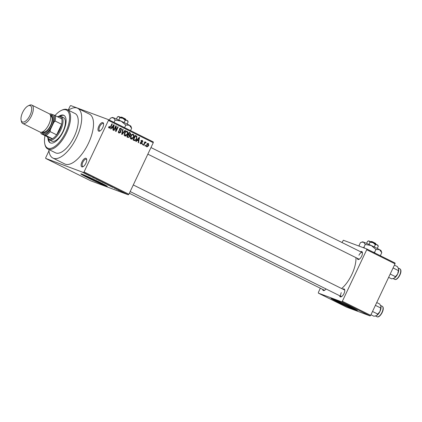 <?xml version="1.0" encoding="UTF-8"?>
<svg xmlns="http://www.w3.org/2000/svg" width="422" height="422" viewBox="0 0 422 422"><rect width="100%" height="100%" fill="white"/><g stroke="black" fill="none" stroke-linecap="round" stroke-linejoin="round"><path stroke-width="0.63" d="M102.736 127.608A4.758 2.068 116.4 0 1 99.829 131.057A4.758 2.068 116.4 0 1 98.843 126.157A4.758 2.068 116.4 0 1 101.607 122.781A4.758 2.068 116.4 0 1 103.538 123.599A4.758 2.068 116.4 0 1 102.736 127.608M103.596 124.052A4.025 1.751 -63.6 0 0 103.168 123.572A4.025 1.751 -63.6 0 0 99.729 126.563A4.025 1.751 -63.6 0 0 99.587 130.778A4.025 1.751 -63.6 0 0 100.22 130.831M85.861 163.298A4.758 2.068 116.4 0 1 82.955 166.748A4.758 2.068 116.4 0 1 81.968 161.848A4.758 2.068 116.4 0 1 84.738 158.472A4.758 2.068 116.4 0 1 86.663 159.289A4.758 2.068 116.4 0 1 85.861 163.298M86.721 159.738A4.025 1.751 -63.6 0 0 86.299 159.263A4.025 1.751 -63.6 0 0 82.86 162.254A4.025 1.751 -63.6 0 0 82.717 166.468A4.025 1.751 -63.6 0 0 83.35 166.521M336.978 300.548A9.627 0.396 -154.7 0 0 335.638 300.137A9.627 0.396 -154.7 0 0 340.401 302.785A9.627 0.396 -154.7 0 0 353.045 308.371A9.627 0.396 -154.7 0 0 351.879 307.591M338.228 302.289A14.633 0.601 -154.7 0 0 357.45 310.771A14.633 0.601 -154.7 0 0 350.207 306.752A14.633 0.601 -154.7 0 0 330.99 298.264A14.633 0.601 -154.7 0 0 338.228 302.289M331.449 298.322A14.633 0.601 -154.7 0 0 338.354 302.02A14.633 0.601 -154.7 0 0 357.112 310.455M86.842 176.169A9.627 0.396 -154.7 0 0 85.497 175.763A9.627 0.396 -154.7 0 0 90.266 178.406A9.627 0.396 -154.7 0 0 102.91 183.992A9.627 0.396 -154.7 0 0 101.744 183.211M88.093 177.91A14.633 0.601 -154.7 0 0 107.309 186.392A14.633 0.601 -154.7 0 0 100.067 182.373A14.633 0.601 -154.7 0 0 80.85 173.885A14.633 0.601 -154.7 0 0 88.093 177.91M81.309 173.943A14.633 0.601 -154.7 0 0 88.214 177.641A14.633 0.601 -154.7 0 0 106.977 186.076M326.016 288.949A4.389 1.91 116.4 0 1 324.354 290.442A4.389 1.91 116.4 0 1 322.666 289.392M129.359 193.271L324.202 290.157A3.661 1.593 -63.6 0 0 324.75 290.209M360.557 251.749A4.389 1.91 116.4 0 1 362.408 252.467A4.389 1.91 116.4 0 1 361.67 256.165A4.389 1.91 116.4 0 1 358.985 259.351A4.389 1.91 116.4 0 1 357.297 258.301M147.848 154.157L358.832 259.066A3.661 1.593 -63.6 0 0 359.38 259.119M342.875 289.16A4.389 1.91 116.4 0 1 344.727 289.872A4.389 1.91 116.4 0 1 343.988 293.575A4.389 1.91 116.4 0 1 341.303 296.756A4.389 1.91 116.4 0 1 339.615 295.711M341.282 292.641A3.661 1.593 -63.6 0 0 341.15 296.471A3.661 1.593 -63.6 0 0 341.699 296.524M47.839 149.008L55.509 152.822A21.949 9.548 -63.6 0 0 74.261 136.517A21.949 9.548 -63.6 0 0 75.053 113.513L67.383 109.699A21.949 9.548 116.4 0 1 66.597 132.703A21.949 9.548 116.4 0 1 47.839 149.008A21.949 9.548 116.4 0 1 44.927 144.514L44.758 143.717A21.216 9.226 -63.6 0 0 53.362 147.368A21.216 9.226 -63.6 0 0 65.705 132.297A21.216 9.226 -63.6 0 0 61.301 110.443A21.216 9.226 -63.6 0 0 55.002 115.533M48.862 149.52A27.805 12.09 -63.6 0 0 52.903 158.065A27.805 12.09 -63.6 0 0 76.662 137.408A27.805 12.09 -63.6 0 0 77.659 108.275A27.805 12.09 -63.6 0 0 68.406 110.211M52.903 158.065L64.698 163.931A27.805 12.09 -63.6 0 0 88.456 143.28A27.805 12.09 -63.6 0 0 89.459 114.14L77.659 108.275M341.625 288.537A22.682 9.864 -63.6 0 0 351.837 274.5A22.682 9.864 -63.6 0 0 355.946 257.631M68.211 110.11L70.099 106.117L70.711 105.569L108.443 119.632L153.276 141.924L153.265 142.699L128.895 194.247L128.283 194.8L83.45 172.503L84.062 171.954L128.895 194.247M120.829 191.398L122.396 192.01L120.56 191.198M122.396 192.01L122.702 192.168M117.759 189.9L120.033 190.85L117.78 189.863M114.8 188.402L114.362 188.154M114.763 188.349L115.032 188.518M116.351 189.009L116.799 189.241M115.813 188.813L116.203 189.024M108.132 185.116L110.738 186.149L108.143 185.089M102.029 182.077L104.635 183.18L102.04 182.056M96.005 179.081L99.281 180.447L96.047 178.997M87.992 175.098L92.075 176.865L88.013 175.061M82.765 172.471L86.172 173.933L83.044 172.561M48.968 150.823L45.729 157.67L45.713 158.44L90.551 180.737L128.283 194.8M45.713 158.44L83.45 172.503M84.848 173.537L88.087 174.887L84.859 173.511M94.364 178.195L92.429 177.219L94.47 178.179M92.829 177.419L93.241 177.683M93.837 177.852L93.404 177.599M95.15 178.474L94.823 178.232M98.115 180.067L101.375 181.624L98.453 180.173M101.006 181.307L101.422 181.518M104.281 183.132L107.541 184.688L104.619 183.238M107.172 184.372L107.594 184.588M110.163 186.123L113.402 187.473L110.174 186.097M116.688 189.367L116.314 189.183L116.699 189.336M119.262 190.649L118.888 190.459L119.273 190.617M122.802 192.406L122.427 192.221L122.813 192.379M145.616 145.426L145.305 146.086L144.931 145.901L145.242 145.237L145.616 145.426L145.221 145.279M145.564 142.726L145.02 142.942L143.802 145.337L143.427 145.152L145.02 141.787L145.395 141.971L145.142 142.509L145.87 142.135L146.139 142.494L145.806 142.921L144.335 142.267M143.042 144.145L142.731 144.804L142.356 144.619L142.668 143.96L143.042 144.145L142.647 143.997M140.304 143.174L141.08 143.464L141.834 143.195L141.159 140.98L142.462 140.442L142.873 141.834L142.246 140.927L141.57 141.096L142.251 143.301L140.827 143.934L140.426 142.399L140.827 142.525L141.17 143.501L139.972 143.058M142.246 140.927L140.948 140.436M137.182 140.341L136.206 141.56L135.81 141.365L139.139 137.308L139.534 137.503L138.548 142.726L138.152 142.53L138.485 140.985L136.775 140.188M131.063 139.081L130.329 137.815L130.709 136.048C131.247 134.692 132.112 134.122 133.31 134.333C134.196 135.145 134.301 136.179 133.632 137.43L132.471 138.907L131.21 139.139M124.896 136.011L124.163 134.75L124.543 132.977C125.081 131.627 125.946 131.057 127.143 131.268C128.03 132.081 128.135 133.115 127.465 134.365L126.305 135.842L125.039 136.074M108.802 127.433L110.084 127.549L111.935 123.778L112.31 123.962L110.822 127.106L109.245 128.23L108.807 127.608L109.113 126.384L109.514 126.51L109.567 127.718L108.37 127.27M153.265 142.699L108.428 120.402L84.062 171.954M111.867 127.755L110.891 128.974L110.495 128.779L113.829 124.717L114.22 124.917L113.233 130.14L112.838 129.944L113.17 128.399L111.461 127.602M115.786 126.837L114.035 130.54L113.66 130.351L115.85 125.724L116.25 125.925L116.082 130.419L117.833 126.711L118.207 126.901L116.024 131.527L115.617 131.326L115.786 126.837L115.396 126.69M118.324 132.197L119.294 132.561L120.434 132.144L119.516 129.037L121.183 128.304L121.657 130.245L121.256 130.118L120.94 128.847L119.885 129.243L119.779 129.77L120.761 130.941L120.813 132.323L119.009 133.083L118.503 130.904L118.904 131.031L119.41 132.608L118.213 132.16M120.94 128.847L119.637 128.357M125.413 130.482L122.048 134.523L121.678 134.338L122.755 129.158L123.145 129.354L122.095 133.88L125.017 130.287L125.413 130.482L124.991 130.324M129.855 136.728L128.072 137.514L126.911 136.939L129.095 132.313L130.261 132.893L130.746 134.571L129.881 135.335L129.855 136.728L129.464 136.58M136.702 138.922C136.179 140.283 135.335 140.827 134.175 140.552L133.078 140.004L135.262 135.378L136.87 136.285L136.702 138.922L136.306 138.775M148.744 145.674L146.856 146.93L146.634 144.672L148.507 143.448L148.744 145.674L148.349 145.527M320.34 288.237L318.394 292.351L318.378 293.126L346.699 307.205L370.057 315.909L341.736 301.83L342.347 301.282L370.669 315.361L370.057 315.909M318.378 293.126L341.736 301.83M341.957 242.502L343.371 240.25L366.734 248.959L395.05 263.038L395.034 263.808L370.669 315.361M395.034 263.808L366.718 249.729L342.347 301.282M366.718 249.729L366.734 248.959M344.779 290.331A3.661 1.593 -63.6 0 0 344.41 289.919L133.294 184.947M362.466 252.92A3.661 1.593 -63.6 0 0 362.092 252.514A3.661 1.593 -63.6 0 0 358.964 255.231M108.428 120.402L108.443 119.632M111.914 123.82L112.31 123.962M113.798 124.759L114.22 124.917M112.452 127.481L112.357 127.993M111.793 127.196L113.296 127.797L113.824 125.313L112.252 127.275L113.296 127.797M112.822 125.946L113.238 126.104M111.851 127.127L112.252 127.275M113.455 125.176L113.824 125.313M115.828 125.767L116.25 125.925M115.66 130.266L116.082 130.419M117.812 126.753L118.207 126.901M120.418 128.204L120.645 128.731M121.262 130.097L121.657 130.245M119.489 129.095L119.885 129.243M119.352 129.612L119.779 129.77M119.653 130.525L120.761 130.941M120.418 132.176L120.813 132.323M119.131 132.503L118.587 132.766M122.744 129.206L123.145 129.354M121.8 133.769L122.095 133.88M126.363 131.163L126.626 131.706M127.069 134.217L127.465 134.365M125.571 135.567L126.305 135.842M125.044 135.436L124.474 135.673M124.216 135.124L125.149 135.467L127.096 134.164L127.428 133.035L126.89 131.806L125.582 131.316M126.89 131.806C125.967 131.659 125.308 132.112 124.912 133.173L125.25 135.515L124.052 135.066M124.522 133.025L124.912 133.173M129.037 132.434L130.261 132.893M129.063 132.445L129.702 133.278M130.351 134.423L130.746 134.571M129.074 134.713L128.684 134.892L129.881 135.335M128.684 134.892L128.837 135.225M128.188 136.939L127.523 137.245M127.106 136.517L128.752 137.113L129.48 136.543L129.048 135.33L128.309 134.961L127.539 136.586L128.752 137.113M128.072 134.323L128.483 134.476M129.216 133.041L128.562 134.423L129.269 134.771L130.335 134.46L129.87 133.363L128.821 132.893M128.167 134.275L128.562 134.423M128.135 134.349L129.681 134.924M127.913 134.813L128.309 134.961M127.143 136.438L127.539 136.586M132.529 134.228L132.793 134.771M133.236 137.282L133.632 137.43M131.738 138.632L132.471 138.907M131.21 138.5L130.641 138.738M130.387 138.189L131.316 138.537L133.262 137.229L133.6 136.106L133.057 134.876L131.754 134.381M133.057 134.876C132.133 134.724 131.474 135.177 131.078 136.243L131.421 138.58L130.224 138.131M130.688 136.095L131.078 136.243M135.119 135.457L136.87 136.285M135.673 135.837L135.926 136.375M134.987 135.958L135.383 136.106L133.705 139.65L134.576 140.072L133.278 139.582L134.381 139.988L133.626 140.278M133.315 139.503L133.705 139.65M134.381 139.988L135.647 139.782L136.332 138.727L136.538 136.797L135.383 136.106M139.112 137.345L139.534 137.503M137.767 140.067L137.672 140.584M137.108 139.782L138.611 140.384L139.139 137.899L137.567 139.861L138.611 140.384M138.131 138.532L138.553 138.69M137.166 139.714L137.567 139.861M138.769 137.762L139.139 137.899M141.697 140.405L141.797 140.753M142.478 141.686L142.873 141.834M141.175 140.953L141.57 141.096M141.064 141.254L141.555 141.439M141.855 143.153L142.251 143.301M140.711 143.332L140.399 143.533M144.999 141.829L145.395 141.971M144.746 142.362L145.142 142.509M145.442 142.235L146.139 142.494M144.72 142.414L145.511 142.705M144.556 142.768L145.02 142.942M144.234 143.448L144.63 143.596M147.726 143.427L147.837 143.76M146.75 146.328L146.439 146.508M146.328 146.17L147.093 146.455L148.354 145.521L148.27 143.923L147.014 143.454M148.27 143.923L147.014 144.857L147.151 146.481L145.954 146.033M147.415 143.607L148.164 143.886M146.619 144.709L147.014 144.857M87.143 174.46L86.172 174.086L87.19 174.697M87.713 174.697L87.132 174.486M87.217 174.602L87.702 174.719M100.763 181.217L98.827 180.358L100.774 181.191M98.843 180.326L99.096 180.595M103.105 182.351L104.345 182.969M104.223 182.979L103.095 182.378M102.219 182.051L103.411 182.689L102.24 182.014M102.973 182.394L103.411 182.689M106.945 184.261L107.52 184.546M105.009 183.391L105.263 183.66M107.489 184.604L106.93 184.282M109.261 185.443L107.652 184.847L109.272 185.416M112.458 187.046L111.482 186.672L112.505 187.289M113.022 187.284L112.442 187.073M112.532 187.189L113.012 187.305M122.275 192.052L120.935 191.382L122.174 191.904M47.96 138.332A15.366 6.683 -63.6 0 0 50.181 142.821A15.366 6.683 -63.6 0 0 63.311 131.406A15.366 6.683 -63.6 0 0 63.859 115.306A15.366 6.683 -63.6 0 0 58.943 116.245M64.149 115.47A15.366 6.683 -63.6 0 0 60.204 116.134M45.012 135.631A21.216 9.226 -63.6 0 0 44.758 143.717M57.561 116.788L57.909 116.625A13.172 5.729 116.4 0 1 60.873 116.287A13.172 5.729 116.4 0 1 61.116 116.388L63.474 117.564A13.172 5.729 116.4 0 1 62.999 131.363A13.172 5.729 116.4 0 1 51.748 141.148L49.385 139.972A13.172 5.729 116.4 0 1 47.639 137.277L47.559 136.902M61.301 110.443L62.039 110.095A21.949 9.548 116.4 0 1 67.383 109.699M48.63 139.402A15.366 6.683 -63.6 0 0 50.482 142.952M45.882 135.467L44.563 134.903A11.705 5.09 -63.6 0 0 50.334 129.723L50.165 131.622A12.438 5.407 116.4 0 1 45.882 135.467L52.37 138.696L47.581 136.907A12.438 5.407 -63.6 0 0 49.348 139.123A12.438 5.407 -63.6 0 0 52.37 138.696A12.438 5.407 -63.6 0 0 56.654 134.85A12.438 5.407 -63.6 0 0 61.654 124.274A12.438 5.407 -63.6 0 0 61.744 118.867A12.438 5.407 -63.6 0 0 59.971 116.651A12.438 5.407 -63.6 0 0 57.582 116.799M61.116 116.388A13.172 5.729 116.4 0 1 60.51 130.461A13.172 5.729 116.4 0 1 49.627 140.078A13.172 5.729 116.4 0 1 49.385 139.972M50.165 131.622L56.654 134.85L61.654 124.274L55.161 121.051L53.81 122.364A11.705 5.09 -63.6 0 0 53.937 115.074L50.598 113.835A11.705 5.09 -63.6 0 0 49.944 114.093A11.705 5.09 -63.6 0 0 49.78 114.177M40.781 132.276A11.705 5.09 -63.6 0 0 40.818 132.455A11.705 5.09 -63.6 0 0 41.229 133.663L44.563 134.903M41.229 133.663L41.087 133.684A12.438 5.407 116.4 0 1 40.981 133.252L40.818 132.455M47.581 136.907L41.087 133.684M50.334 129.723L53.81 122.364M53.937 115.074L55.256 115.639A12.438 5.407 116.4 0 1 55.161 121.051M61.744 118.867L55.256 115.639M30.057 115.19A9.073 3.946 -63.6 0 0 28.174 105.848A9.073 3.946 -63.6 0 0 22.63 112.426A9.073 3.946 -63.6 0 0 21.1 120.075A9.073 3.946 -63.6 0 0 24.777 121.636A9.073 3.946 -63.6 0 0 30.057 115.19M28.174 105.848L29.355 105.289A10.244 4.452 116.4 0 1 31.845 105.104A10.244 4.452 116.4 0 1 31.481 115.839A10.244 4.452 116.4 0 1 22.725 123.451A10.244 4.452 116.4 0 1 21.369 121.351L21.1 120.075M42.121 132.075A9.511 4.136 -63.6 0 0 50.883 125.524A9.511 4.136 -63.6 0 0 50.429 115.364M50.345 115.111A10.244 4.452 116.4 0 1 51.774 125.93A10.244 4.452 116.4 0 1 41.868 132.155M50.593 116.061L50.898 116.214A8.778 3.819 116.4 0 1 50.587 125.413A8.778 3.819 116.4 0 1 43.081 131.938L42.775 131.785M31.845 105.104L49.195 113.729A10.244 4.452 116.4 0 1 48.825 124.464A10.244 4.452 116.4 0 1 40.069 132.075L22.725 123.451M388.641 277.344L391.653 278.842L394.085 278.235A5.855 2.548 -63.6 0 0 394.301 278.124A5.855 2.548 -63.6 0 0 397.666 273.989L394.301 278.124M390.197 274.047L395.493 276.679M398.379 270.576L397.666 273.989A5.855 2.548 -63.6 0 0 398.653 269.051L398.379 270.576L393.082 267.938M394.412 265.127L397.424 266.625L398.632 268.962M398.679 269.215A5.855 2.548 116.4 0 1 394.459 278.029M370.959 314.749L373.971 316.247L376.392 315.651A5.855 2.548 -63.6 0 0 376.619 315.529A5.855 2.548 -63.6 0 0 379.985 311.399L376.619 315.529M372.515 311.457L377.811 314.089M380.697 307.981L379.985 311.399A5.855 2.548 -63.6 0 0 380.971 306.462L380.697 307.981L375.401 305.349M376.73 302.537L379.742 304.035L380.95 306.372M380.997 306.62A5.855 2.548 116.4 0 1 376.777 315.44M121.99 117.327L121.478 117.073L120.55 117.427M120.724 117.337L121.478 117.073M116.451 119.015L117.458 116.883L119.004 116.62L119.874 117.785L122.886 118.324L125.218 120.291L124.137 122.58M119.874 117.785L118.798 120.064M125.218 120.291L127.017 120.375L128.135 121.895L127.112 124.057M128.135 121.895L127.766 120.856L122.886 118.324L118.513 116.477L117.458 116.883M109.409 120.112L110.279 118.271L112.389 117.458A10.244 0.422 25.3 0 1 113.376 117.738A10.244 0.422 25.3 0 1 121.135 121.146A10.244 0.422 25.3 0 1 129.396 125.255A10.244 0.422 25.3 0 1 130.894 126.204L131.638 128.288L130.535 130.614M111.165 117.896L113.376 117.738L115.122 120.075L121.135 121.146L125.798 125.081L124.585 127.655M115.122 120.075L114.019 122.401M125.798 125.081L129.396 125.255L131.638 128.288M121.151 117.648L122.079 117.295L125.413 118.957M372.13 241.706L371.618 241.453L370.69 241.806M370.859 241.716L371.618 241.453M366.586 243.394L367.594 241.263L369.144 240.999L370.015 242.165L373.022 242.703L375.353 244.67L374.272 246.96M370.015 242.165L368.939 244.443M375.353 244.67L377.152 244.755L378.276 246.274L377.252 248.437M378.276 246.274L377.901 245.235L373.022 242.703L368.649 240.857L367.594 241.263M359.365 246.211L359.085 245.467L360.414 242.65L362.53 241.838A10.244 0.422 25.3 0 1 363.516 242.117A10.244 0.422 25.3 0 1 371.276 245.525A10.244 0.422 25.3 0 1 379.531 249.634A10.244 0.422 25.3 0 1 381.034 250.584L381.778 252.667L380.444 255.489L380.048 255.579M361.301 242.275L363.516 242.117L365.257 244.454L371.276 245.525L375.939 249.46L374.604 252.282L373.407 252.277M365.257 244.454L363.922 247.271L363.131 247.614M364.698 248.199L363.922 247.271M375.939 249.46L379.531 249.634L381.778 252.667M374.926 253.031L374.604 252.282M380.143 255.626L380.444 255.489M371.286 242.028L372.215 241.674L375.554 243.336M110.432 126.959L110.822 127.106M119.394 130.066L120.223 130.377M121.969 132.951L122.29 133.072M135.209 135.488L136.317 135.9M141.038 141.523L141.897 141.839M49.596 122.628A8.778 3.819 116.4 0 1 48.815 124.532A8.778 3.819 116.4 0 1 47.412 127.027M394.565 279.28A5.855 2.548 -63.6 0 0 394.67 279.338A5.855 2.548 -63.6 0 0 394.776 279.38A5.855 2.548 -63.6 0 0 399.613 275.107A5.855 2.548 -63.6 0 0 399.882 268.851A5.855 2.548 -63.6 0 0 399.776 268.809M400.7 270.307A5.412 2.353 116.4 0 1 399.734 275.318A5.412 2.353 116.4 0 1 396.321 279.111M376.883 316.685A5.855 2.548 -63.6 0 0 376.983 316.743A5.855 2.548 -63.6 0 0 377.094 316.79A5.855 2.548 -63.6 0 0 381.931 312.517A5.855 2.548 -63.6 0 0 382.2 306.261A5.855 2.548 -63.6 0 0 382.089 306.214M383.018 307.712A5.412 2.353 116.4 0 1 382.052 312.728A5.412 2.353 116.4 0 1 378.639 316.521M129.517 134.882L128.32 134.433M128.525 137.066L127.328 136.617M362.092 252.514L150.976 147.542M130.166 191.562L341.15 296.471M49.944 114.093L50.482 113.84M393.135 278.573L394.807 279.396C397.756 280.825 403.274 270.787 399.882 268.851L398.294 268.065M375.448 315.978L377.126 316.806C380.069 318.235 385.592 308.192 382.2 306.261L380.612 305.47M125.429 118.946L125.698 119.69M359.344 246.205L359.169 245.725M375.569 243.325L375.833 244.069"/></g></svg>
